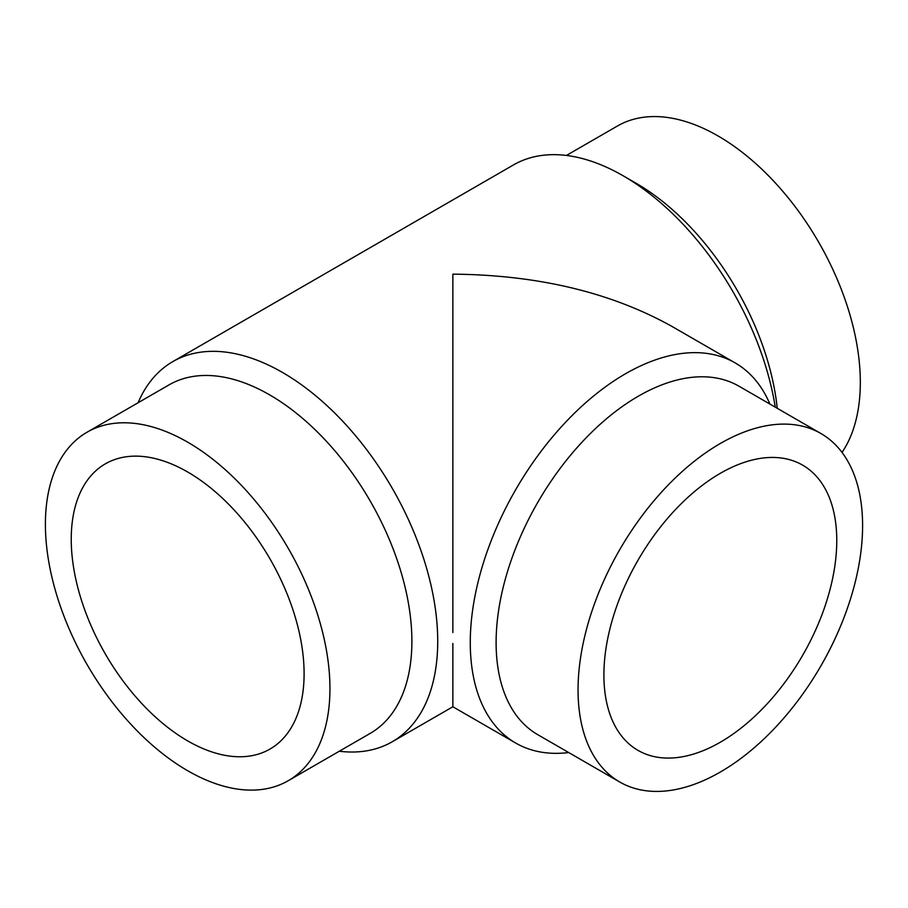 <?xml version="1.0" encoding="UTF-8"?>
<svg xmlns="http://www.w3.org/2000/svg" width="908" height="908" viewBox="0 0 908 908"><rect width="100%" height="100%" fill="white"/><g stroke="black" fill="none" stroke-linecap="round" stroke-linejoin="round"><path stroke-width="1.36" d="M566.422 155.45L617.451 125.996A201.201 116.167 60 0 1 772.504 179.898A201.201 116.167 60 0 1 860.319 382.37A201.201 116.167 60 0 1 842.022 452.411M138.107 402.743A219.475 126.711 60 0 1 172.804 361.611A219.475 126.711 60 0 1 341.93 420.415A219.475 126.711 60 0 1 437.724 641.275A219.475 126.711 60 0 1 392.267 741.745A219.475 126.711 60 0 1 339.297 751.234M769.893 404.06A219.475 126.711 120 0 0 735.196 362.928A219.475 126.711 120 0 0 566.07 421.721A219.475 126.711 120 0 0 470.276 642.592A219.475 126.711 120 0 0 515.733 743.062L452.865 706.765L452.865 643.477M87.066 432.208L169.013 384.89A201.201 116.167 60 0 1 324.065 438.791A201.201 116.167 60 0 1 411.891 641.275A201.201 116.167 60 0 1 370.214 733.38L288.267 780.698A201.201 116.167 60 0 1 133.226 726.786A201.201 116.167 60 0 1 45.4 524.313A201.201 116.167 60 0 1 87.066 432.208A201.201 116.167 60 0 1 242.118 486.109A201.201 116.167 60 0 1 329.945 688.593A201.201 116.167 60 0 1 288.267 780.698M820.934 433.525L738.987 386.206A201.201 116.167 120 0 0 583.935 440.108A201.201 116.167 120 0 0 496.109 642.592A201.201 116.167 120 0 0 537.786 734.697L619.733 782.004A201.201 116.167 120 0 0 774.774 728.102A201.201 116.167 120 0 0 862.6 525.63A201.201 116.167 120 0 0 820.934 433.525A201.201 116.167 120 0 0 665.882 487.426A201.201 116.167 120 0 0 578.056 689.898A201.201 116.167 120 0 0 619.733 782.004M515.733 743.062A219.475 126.711 120 0 0 568.703 752.55M187.672 740.894A164.666 95.068 60 0 1 80.097 595.796A164.666 95.068 60 0 1 105.339 463.852A164.666 95.068 60 0 1 187.672 472.001A164.666 95.068 60 0 1 295.236 617.111A164.666 95.068 60 0 1 270.005 749.055A164.666 95.068 60 0 1 187.672 740.894M836.767 540.544A164.666 95.068 -60 0 1 764.888 706.254A164.666 95.068 -60 0 1 637.995 750.371A164.666 95.068 -60 0 1 603.899 674.985A164.666 95.068 -60 0 1 675.768 509.274A164.666 95.068 -60 0 1 802.661 465.157A164.666 95.068 -60 0 1 836.767 540.544M452.865 632.535L452.865 274.148C538.001 274.942 611.152 292.433 672.329 326.63L735.196 362.928M172.804 361.611L513.451 164.938A219.475 126.711 60 0 1 623.194 175.811A219.475 126.711 60 0 1 775.273 407.159M623.194 175.811L636.111 183.268A201.201 116.167 60 0 1 777.237 408.294M452.865 706.765L392.267 741.745"/></g></svg>

